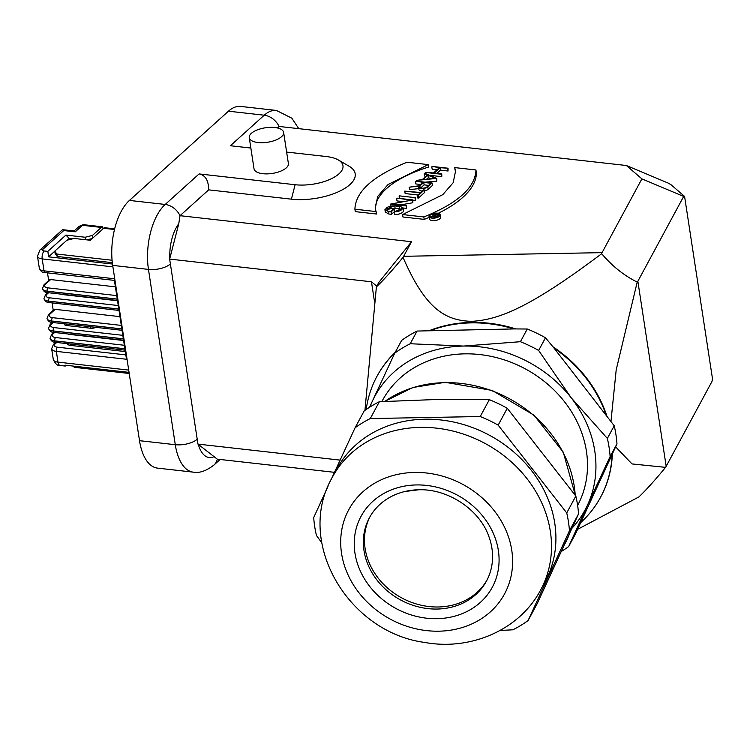 <?xml version="1.0" encoding="UTF-8"?>
<svg xmlns="http://www.w3.org/2000/svg" width="750" height="750" viewBox="0 0 750 750"><rect width="100%" height="100%" fill="white"/><g stroke="black" fill="none" stroke-linecap="round" stroke-linejoin="round"><path stroke-width="1.12" d="M61.734 294.225A5.428 2.288 -8.7 0 0 63.506 294.684L117.534 300.759M67.809 333.956A5.428 2.288 -8.7 0 0 69.591 334.416L123.609 340.5M394.978 352.744A127.106 109.837 -151.6 0 0 376.903 376.434A127.106 109.837 -151.6 0 0 366.216 409.481M580.753 522.553A127.106 109.837 -151.6 0 0 600.591 497.213A127.106 109.837 -151.6 0 0 612.094 454.547L575.503 533.888L568.65 546.581L587.587 504.909A119.503 103.266 28.4 0 1 572.016 528.216M605.991 414.656A127.106 109.837 -151.6 0 0 554.072 348.188L614.212 425.747A132.534 114.525 28.4 0 1 616.978 443.869L612.094 454.537M208.678 189.853C208.566 180.478 205.369 175.172 199.088 173.925L295.116 184.725A32.587 13.734 -8.7 0 0 334.059 177.309A32.587 13.734 -8.7 0 0 338.316 159.956L348.984 166.134A43.453 18.319 171.3 0 1 343.312 189.272A43.453 18.319 171.3 0 1 291.394 199.162L208.678 189.853L180.019 215.691L411.516 241.725L403.641 256.303L602.053 252.647L601.688 253.697C612.019 265.969 623.859 275.438 637.2 282.103L637.856 281.278L666.169 466.312L711.984 381.459L712.5 378.844L684.581 196.406L683.672 196.434L637.856 281.278M683.672 196.434L641.887 178.866L626.381 165.516L279.047 126.441L277.387 127.941M602.053 252.647L641.887 178.866M666.169 466.312L665.55 467.362C655.163 480.019 646.275 489.872 638.906 496.922L577.612 529.341M430.725 330.469L430.734 330.459A127.106 109.837 -151.6 0 1 513.975 328.931L417.075 331.05A132.534 114.525 28.4 0 0 401.634 340.425L394.772 353.119L372.234 401.456A119.503 103.266 28.4 0 1 463.519 346.059A119.503 103.266 28.4 0 1 571.2 397.781A119.503 103.266 28.4 0 1 587.587 504.909L610.125 456.562L616.978 443.869M600.712 496.978A127.106 109.837 -151.6 0 0 600.844 496.734A127.106 109.837 -151.6 0 0 612.356 453.975M606.75 415.669A127.106 109.837 -151.6 0 0 552.891 346.734M515.794 328.931A127.106 109.837 -151.6 0 0 429.637 330.506M395.241 352.266A127.106 109.837 -151.6 0 0 377.166 375.956A127.106 109.837 -151.6 0 0 377.034 376.191M454.706 167.587L475.95 169.978C475.322 187.519 457.95 203.175 423.825 216.947L402.591 214.556L442.8 194.653L453.159 182.728L455.597 170.934L454.706 167.587L455.081 170.025A88.266 37.2 -8.7 0 1 455.719 172.059M438.197 213.319A108.637 45.788 171.3 0 0 476.325 172.406L475.95 169.978M423.825 216.947L424.2 219.384L402.966 216.994L402.591 214.556M429.178 217.387A108.637 45.788 171.3 0 1 424.2 219.384M428.269 164.616L388.059 184.509L377.7 196.444L375.262 208.228L376.519 214.012L355.284 211.631L354.909 209.194C355.538 191.653 372.909 175.997 407.034 162.225L428.269 164.616L428.644 167.044A88.266 37.2 -8.7 0 0 375.487 209.409M376.144 211.584L354.909 209.194M441.394 174.234L425.512 172.444L433.491 172.95L439.378 167.644L432.188 166.434L448.069 168.225L440.091 167.719L434.194 173.025L441.788 173.887L441.769 176.672L429.525 175.294M425.691 173.653L425.512 172.444M437.025 169.772L432.169 169.219L431.794 166.791M447.675 168.572L448.05 171.009L448.069 168.225M448.05 171.009L440.466 170.156L440.091 167.719M440.466 170.156L436.931 173.334M441.769 176.672L441.788 173.887M431.203 178.856L428.344 177.628L426.553 179.231M423.178 179.512L435.666 178.491L427.969 175.191L423.178 179.512M428.344 177.628L427.969 175.191M416.7 180.394L422.297 179.578L427.425 174.966L424.237 173.597L424.659 173.212L436.781 178.397L416.7 180.394L416.831 181.266M436.35 178.781L436.725 181.219L424.959 182.175M436.781 178.397L436.725 181.219M424.237 173.597L424.613 176.034L425.719 176.503M417.366 195.534L420.309 192.881L404.775 191.128L420.703 192.525L423.647 189.872L424.35 189.947L418.069 195.609L417.366 195.534L417.741 197.972L418.444 198.047L418.069 195.609M424.35 189.947L424.725 192.384L418.444 198.047M404.775 191.128L405.15 193.566L417.947 195.009M415.397 197.662L399.516 195.872L415.397 197.662L415.378 200.447L415.012 198.009M399.122 196.228L399.459 198.412M415.378 200.447L412.922 200.175M406.219 205.941L390.328 204.15L411.394 200.156L397.003 198.141L412.884 199.922L391.819 203.925L406.603 205.584L406.584 208.378L403.134 207.984M406.603 205.584L406.584 208.378M412.453 200.316L412.828 202.753L400.519 204.9M412.884 199.922L412.828 202.753M396.609 198.488L396.984 200.925L403.069 201.609M390.328 204.15L390.591 205.856M394.425 208.875L391.088 211.884L388.463 211.584L385.012 209.606L395.138 205.575L399.675 206.081L403.153 208.05L394.519 211.809A6.141 2.587 -8.7 0 0 402.403 208.162A6.141 2.587 -8.7 0 0 399.281 206.438L394.744 205.922A6.141 2.587 -8.7 0 0 388.547 206.775A6.141 2.587 -8.7 0 0 385.734 209.503A6.141 2.587 -8.7 0 0 388.856 211.237L390.769 211.453L393.712 208.791L394.425 208.875L394.791 211.312L391.462 214.312L388.837 214.022L385.369 212.053M401.859 209.494A6.141 2.587 -8.7 0 0 399.656 208.866L395.119 208.359A6.141 2.587 -8.7 0 0 386.644 210.609M391.088 211.884L391.462 214.312M394.116 212.166L394.491 214.603A6.956 2.934 171.3 0 0 403.584 210.469L403.209 208.041M428.634 185.381L424.125 184.875L420.656 187.997M427.106 186.759L430.988 183.253L423.75 182.438L419.869 185.944A4.172 1.762 -8.7 0 0 419.353 186.984A4.172 1.762 -8.7 0 0 422.578 188.194A4.172 1.762 -8.7 0 0 427.106 186.759M424.125 184.875L423.75 182.438M418.894 186.141L409.153 187.191L419.278 185.756L423.047 182.363L415.847 181.153L432.084 182.981L427.809 186.834A4.988 2.1 171.3 0 1 422.4 188.559A4.988 2.1 171.3 0 1 418.556 187.106A4.988 2.1 171.3 0 1 418.894 186.141M418.781 188.634L409.528 189.628L409.153 187.191M432.084 182.981L432.459 185.419L428.184 189.272A4.988 2.1 171.3 0 1 424.481 190.809M422.4 190.997A4.988 2.1 171.3 0 1 418.922 189.544L418.556 187.106M420.684 184.491L415.828 183.938L415.463 181.509M437.034 216.272L438.422 215.034L435.947 214.753L434.569 216A1.425 0.6 -8.7 0 0 434.391 216.356A1.425 0.6 -8.7 0 0 435.497 216.769A1.425 0.6 -8.7 0 0 437.034 216.272M436.238 216.656L435.947 214.753M430.425 216.506L434.175 215.869L435.478 214.697L433.031 214.162L439.153 214.847L437.512 216.328A1.969 0.834 171.3 0 1 435.375 217.003A1.969 0.834 171.3 0 1 433.856 216.431A1.969 0.834 171.3 0 1 433.931 216.131L430.425 216.506L430.575 217.481M433.012 216L432.769 214.397M439.331 215.991L439.153 214.847M432.206 217.884A5.156 2.175 -8.7 0 0 437.419 217.172A5.156 2.175 -8.7 0 0 439.781 214.875A5.156 2.175 -8.7 0 0 434.353 213.506A5.156 2.175 -8.7 0 0 429.581 216.441A5.156 2.175 -8.7 0 0 432.206 217.884M431.944 218.119A5.7 2.4 171.3 0 1 429.047 216.516A5.7 2.4 171.3 0 1 434.316 213.281A5.7 2.4 171.3 0 1 440.316 214.791A5.7 2.4 171.3 0 1 437.7 217.331A5.7 2.4 171.3 0 1 431.944 218.119M440.316 214.791L440.691 217.228A5.7 2.4 171.3 0 1 438.075 219.759A5.7 2.4 171.3 0 1 432.319 220.556A5.7 2.4 171.3 0 1 429.413 218.953L429.047 216.516M626.381 165.516L668.156 183.075L670.95 184.659L684.581 196.406M338.316 159.956A32.587 13.734 -8.7 0 0 326.391 156.544L286.631 152.072M250.847 148.041L230.363 145.744L264.244 115.209A48.891 23.925 -83.6 0 1 276.412 110.447L240.638 106.425A48.891 23.925 -83.6 0 0 228.469 111.188L264.244 115.209A16.294 12.441 -132 0 1 279.047 126.441M411.516 241.725L378.675 282.6L376.388 286.922C383.756 279.872 392.634 270.019 403.031 257.362L403.641 256.303M403.031 257.362C424.894 307.631 444.291 320.756 471.853 321.328C500.437 319.716 532.444 305.644 601.688 253.697M374.438 301.284L371.456 281.784L376.753 286.172M334.462 472.331L217.266 459.15A16.294 12.441 48 0 1 214.116 464.887L220.125 459.469M371.456 281.784L169.65 259.088L197.963 444.113L217.266 459.15M197.963 444.113L340.106 460.106M139.509 440.681L175.284 444.703A48.891 23.925 -83.6 0 0 193.275 472.144L157.5 468.122A48.891 23.925 -83.6 0 1 139.509 440.681L112.688 265.387L148.463 269.409A48.891 23.925 -83.6 0 1 165.206 204.45A16.294 12.441 48 0 1 180.019 215.691L178.772 223.734L169.65 259.088M364.941 410.381L376.388 286.922M637.2 282.103L616.191 369.881L610.969 421.359M615.619 446.841L632.016 463.931L665.55 467.362M112.688 265.387A48.891 23.925 -83.6 0 1 129.431 200.428L228.469 111.188M283.622 132.394L288.394 163.556A17.381 7.322 171.3 0 1 272.316 173.428A17.381 7.322 171.3 0 1 254.025 168.816L249.262 137.653A17.381 7.322 171.3 0 1 257.231 129.928A17.381 7.322 171.3 0 1 274.781 127.509A17.381 7.322 171.3 0 1 283.622 132.394A17.381 7.322 171.3 0 1 267.553 142.266A17.381 7.322 171.3 0 1 249.262 137.653M114.656 228.844L105 227.756A5.428 2.662 96.4 0 0 103.65 228.281L90.356 240.262L74.166 238.444L66.853 240.262L54.759 251.156L56.859 254.034L57.234 256.472L55.134 253.594L54.759 251.156M67.538 343.688L67.566 343.866A5.428 2.288 -8.7 0 0 70.331 345.384L125.306 351.572M96.075 327.375A5.428 2.288 171.3 0 1 90.412 328.209L66.881 325.556A5.428 2.288 171.3 0 1 64.116 324.028L64.078 323.775M112.322 262.669L57.234 256.472M56.859 254.034L112.078 260.241M73.322 366.103L74.194 367.294L129.225 373.481M74.194 367.294L74.016 366.178M54.769 251.241L48.544 256.847L47.869 251.381M92.841 238.022L92.447 235.434L85.144 237.244L65.85 235.069L69.122 238.312L67.003 240.225M112.912 266.869L42.197 258.909A5.972 2.925 -83.6 0 1 44.241 250.969L47.822 251.372L65.859 235.125M64.65 365.991L65.184 365.184L129.056 372.375M74.119 230.916L78.788 226.706C81.675 224.981 83.719 224.362 84.919 224.841L102.713 226.847A5.972 2.925 96.4 0 0 101.325 227.438L83.438 225.422L81.975 225.787A5.972 4.566 -132 0 0 78.778 226.716M71.606 230.634L74.287 230.934L75.3 231.806L70.125 231.216L71.597 230.7M62.419 229.781L63.731 230.55L42.984 249.244A5.972 4.566 -132 0 0 39.806 250.162L62.419 229.781M48.544 256.847L112.491 264.047M92.306 238.5L86.812 239.859M85.144 237.244L85.528 239.719M72.947 238.744L69.122 238.312M50.653 279.562L45.384 284.306A2.503 1.903 48 0 0 44.062 284.691L49.322 279.938A2.503 1.903 48 0 1 50.653 279.562L115.406 286.837M55.209 309.356L49.95 314.1A2.503 1.903 48 0 0 48.619 314.484L53.878 309.741A2.503 1.903 48 0 1 55.209 309.356L119.962 316.641M47.503 272.869L48.675 280.528M45.384 284.306A6.731 2.841 -8.7 0 0 47.991 287.869A2.503 1.219 -83.6 0 0 47.138 291.188L117.272 299.081L114.159 278.728L44.025 270.834A3.15 1.537 96.4 0 0 45.178 272.606C42.694 272.897 40.744 271.434 39.328 268.247A9.234 3.891 171.3 0 0 44.025 270.834L42.197 258.909A9.234 3.891 171.3 0 1 37.509 256.35M47.756 292.65L45.581 294.619A2.503 1.903 48 0 1 46.903 294.234A6.731 2.841 -8.7 0 0 49.509 297.806A2.503 1.219 -83.6 0 0 48.656 301.125L118.791 309.009L117.291 299.175L47.156 291.291A2.503 1.219 -83.6 0 0 48.075 292.688C45.441 292.8 43.566 291.469 42.45 288.694A9.234 3.891 -8.7 0 0 47.156 291.291L47.138 291.188A9.234 3.891 171.3 0 1 42.441 288.6L42.45 288.694A9.234 3.891 -8.7 0 1 42.45 288.647M52.097 302.906L53.231 310.331M49.95 314.1A6.731 2.841 -8.7 0 0 52.556 317.672A2.503 1.219 -83.6 0 0 51.694 320.991L121.838 328.884L118.809 309.113L48.675 301.219A2.503 1.219 -83.6 0 0 49.594 302.625C46.959 302.728 45.084 301.397 43.978 298.622A9.234 3.891 -8.7 0 0 48.675 301.219L48.656 301.125A9.234 3.891 171.3 0 1 43.959 298.528L43.978 298.622A9.234 3.891 -8.7 0 1 43.969 298.575M53.841 332.381L51.656 334.35A2.503 1.903 48 0 1 52.988 333.966A6.731 2.841 -8.7 0 0 55.594 337.538A2.503 1.219 -83.6 0 0 54.741 340.856L124.875 348.75L123.366 338.906L53.231 331.022A2.503 1.219 -83.6 0 0 54.15 332.428C51.516 332.531 49.65 331.2 48.534 328.425A9.234 3.891 -8.7 0 0 53.231 331.022L53.212 330.928A2.503 1.219 -83.6 0 1 54.075 327.6L122.822 335.334M53.119 322.547L51.469 324.037A2.503 1.903 48 0 0 50.137 324.422L48.516 328.331A9.234 3.891 171.3 0 0 53.212 330.928L123.356 338.812L121.847 328.978L51.712 321.084A2.503 1.219 96.4 0 0 52.631 322.491L122.053 330.3M60.159 365.484A5.972 2.925 -83.6 0 1 57.994 362.137L56.344 351.375A3.15 1.537 96.4 0 1 57.422 347.184A6.084 2.559 171.3 0 1 55.069 343.969A3.15 2.409 48 0 0 53.4 344.447L51.647 348.778A9.234 3.891 -8.7 0 0 56.344 351.375L126.487 359.259L124.894 348.844L54.75 340.95A2.503 1.219 -83.6 0 0 55.669 342.356C53.044 342.469 51.169 341.128 50.053 338.363A9.234 3.891 -8.7 0 0 54.75 340.95L54.741 340.856A9.234 3.891 171.3 0 1 50.044 338.259L50.053 338.363A9.234 3.891 -8.7 0 1 50.044 338.306M102.703 226.847L103.012 228.853M92.447 235.434L101.325 227.438M487.05 579.975A66.544 57.497 28.4 0 1 438.197 606.984A66.544 57.497 28.4 0 1 377.569 577.303A66.544 57.497 28.4 0 1 369.975 516.759M414.516 472.444A88.537 76.509 28.4 0 1 506.438 590.128A88.537 76.509 28.4 0 1 359.025 592.856A88.537 76.509 28.4 0 1 414.516 472.444M381.853 401.559L382.406 400.538A110.812 95.756 28.4 0 1 464.709 353.85A110.812 95.756 28.4 0 1 566.194 403.959A110.812 95.756 28.4 0 1 577.631 505.434M369.881 407.062A119.503 103.266 28.4 0 1 372.234 401.456L369.562 407.259M513.984 328.922L527.278 329.016A132.534 114.525 28.4 0 1 545.494 337.762L554.072 348.188M527.278 329.016L520.416 341.709L463.519 346.059L410.222 343.744L417.075 331.05M520.416 341.709A132.534 114.525 28.4 0 1 538.641 350.456L545.494 337.762M614.212 425.747L607.359 438.441L571.2 397.781L538.641 350.456M607.359 438.441A132.534 114.525 28.4 0 1 610.125 456.562M568.65 546.581A132.534 114.525 28.4 0 1 561.347 551.447M394.772 353.119A132.534 114.525 28.4 0 1 410.222 343.744M321.731 542.766L316.425 535.425A131.991 114.056 28.4 0 1 313.697 517.603L327.947 486.497M331.172 479.494L355.087 427.781L364.191 410.916A131.991 114.056 28.4 0 1 379.378 401.7L370.275 418.556L480.234 416.531L489.347 399.666L434.972 399.562L379.378 401.7M355.087 427.781A131.991 114.056 28.4 0 1 370.275 418.556M507.263 408.281L498.159 425.138L566.728 512.925L575.831 496.069L507.263 408.281A131.991 114.056 28.4 0 0 489.347 399.666M480.234 416.531A131.991 114.056 28.4 0 1 498.159 425.138M578.559 513.9L569.456 530.756L528.066 620.578L537.169 603.722L578.559 513.9A131.991 114.056 28.4 0 0 575.831 496.069M566.728 512.925A131.991 114.056 28.4 0 1 569.456 530.756M528.066 620.578A131.991 114.056 28.4 0 1 512.878 629.803L500.081 630.469M332.334 477.262L336.75 469.088A118.416 102.319 28.4 0 1 424.697 419.203A118.416 102.319 28.4 0 1 533.306 472.959A118.416 102.319 28.4 0 1 545.138 581.606L540.722 589.791C519.778 629.841 470.672 650.972 424.669 642.431C348.516 632.466 294.637 542.203 332.334 477.262A118.416 102.319 28.4 0 1 420.281 427.378A118.416 102.319 28.4 0 1 528.891 481.144A118.416 102.319 28.4 0 1 540.722 589.791M404.803 491.522L418.659 489.778C448.322 488.616 480.028 510.028 489.056 537.009A66.544 57.497 28.4 0 1 486.506 581.016A66.544 57.497 28.4 0 1 437.081 609.047A66.544 57.497 28.4 0 1 376.059 578.841A66.544 57.497 28.4 0 1 369.403 517.791A66.544 57.497 28.4 0 1 404.803 491.522A66.544 57.497 28.4 0 1 418.828 489.759M394.744 205.922L395.119 208.359M399.281 206.438L399.656 208.866M388.463 211.584L388.837 214.022M419.869 185.944L420.15 187.819M428.184 189.272L427.809 186.834M434.569 216L434.662 216.638M437.625 217.078L437.512 216.328M295.116 184.725L291.394 199.162M198.309 444.375A32.587 15.947 96.4 0 0 214.388 456.459M178.772 223.734A32.587 15.947 96.4 0 0 169.847 258.347M199.088 173.925L165.206 204.45L129.431 200.428M197.222 439.247A16.294 6.872 171.3 0 1 175.284 444.703L148.463 269.409A16.294 6.872 171.3 0 0 170.4 263.953M70.331 345.384L70.116 343.978M90.412 328.209L90.188 326.719M66.881 325.556L66.647 324.066M114.488 229.5L103.65 228.281M84.956 224.85A5.972 2.925 96.4 0 0 83.438 225.422M81.975 225.787L75.3 231.806M70.069 231.263L63.731 230.55M42.984 249.244A3.263 1.378 -8.7 0 0 44.241 250.969M53.306 359.578A9.234 3.891 -8.7 0 0 57.994 362.137L128.709 370.087M54.638 332.475L52.988 333.966M55.594 337.538L124.341 345.272M47.991 287.869L116.747 295.603M48.562 292.744L46.903 294.234M49.509 297.806L118.266 305.541M51.694 320.991A9.234 3.891 171.3 0 1 46.997 318.394L47.016 318.497A9.234 3.891 -8.7 0 0 51.712 321.084L51.694 320.991M52.556 317.672L121.303 325.406M47.006 318.441A9.234 3.891 -8.7 0 0 47.016 318.497C48.131 321.262 49.997 322.603 52.631 322.491M51.469 324.037A6.731 2.841 -8.7 0 0 54.075 327.6M57.422 347.184L125.812 354.881M56.728 342.478L55.069 343.969M416.428 484.941A74.597 64.463 28.4 0 1 493.875 584.1A74.597 64.463 28.4 0 1 369.675 586.388A74.597 64.463 28.4 0 1 416.428 484.941M575.212 495.216A117.872 101.85 -151.6 0 0 444.778 382.641A117.872 101.85 -151.6 0 0 384.853 401.4M564.431 544.744L564.666 544.303A117.872 101.85 -151.6 0 0 569.587 533.494M377.166 375.956L376.903 376.434M600.844 496.734L600.591 497.213M385.294 212.062L384.928 209.634M434.081 217.912L433.856 216.431M298.781 128.663L291.825 118.191L276.412 110.447M193.275 472.144C199.472 473.325 206.419 470.906 214.116 464.887M62.709 229.688L71.616 230.691M39.806 250.162L37.5 256.312L39.328 268.247M65.25 366.056L60.197 365.494C57.797 366.075 55.5 364.097 53.297 359.541L51.647 348.778M54.15 332.428L123.572 340.228M51.656 334.35L50.044 338.259M55.669 342.356L125.091 350.166M44.062 284.691L42.441 288.6M48.075 292.688L117.497 300.497M45.581 294.619L43.959 298.528M49.594 302.625L119.016 310.434M48.619 314.484L46.997 318.394M50.137 324.422L52.322 322.453M53.4 344.447L55.716 342.366M45.178 272.606L114.413 280.397M384.703 401.409L412.866 387.497L445.162 382.303L492.169 390.431L533.878 415.097L563.269 452.156L575.344 495.384M569.634 533.4L564.666 544.303"/></g></svg>
